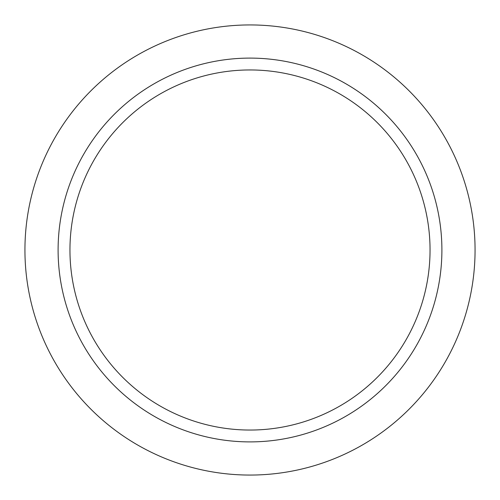 <?xml version="1.0" encoding="UTF-8"?>
<svg xmlns="http://www.w3.org/2000/svg" width="500" height="500" viewBox="0 0 500 500"><rect width="100%" height="100%" fill="white"/><g stroke="black" fill="none" stroke-linecap="round" stroke-linejoin="round"><path stroke-width="0.75" d="M336.319 408.006A180.05 180.05 0 0 0 408.006 163.681A180.05 180.05 0 0 0 163.681 91.994A180.05 180.05 0 0 0 91.994 336.319A180.05 180.05 0 0 0 336.319 408.006M342 418.406A191.894 191.894 0 0 0 418.406 158A191.894 191.894 0 0 0 158 81.594A191.894 191.894 0 0 0 81.594 342A191.894 191.894 0 0 0 342 418.406M357.9 447.512A225.062 225.062 0 0 0 447.512 142.1A225.062 225.062 0 0 0 142.1 52.488A225.062 225.062 0 0 0 52.488 357.9A225.062 225.062 0 0 0 357.9 447.512"/></g></svg>

